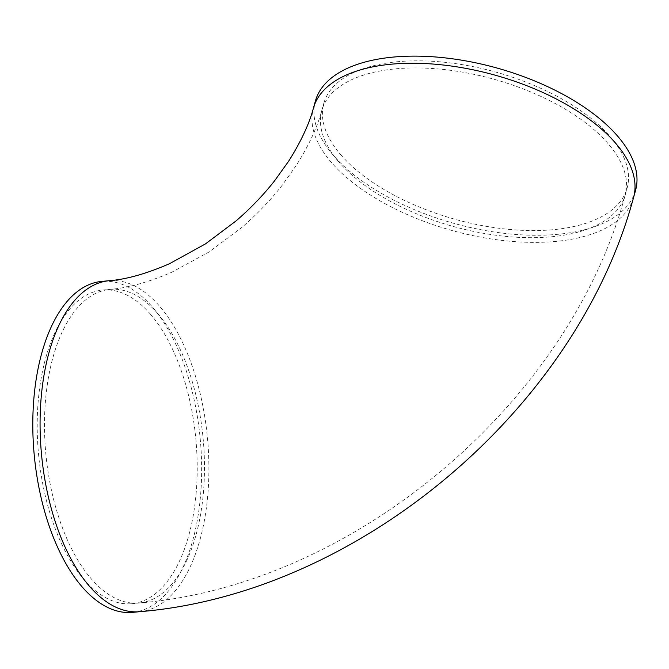 <?xml version="1.0" encoding="UTF-8"?>
<svg xmlns="http://www.w3.org/2000/svg" width="669" height="669" viewBox="0 0 669 669"><rect width="100%" height="100%" fill="white"/><g stroke="black" fill="none" stroke-linecap="round" stroke-linejoin="round"><path stroke-width="0.5" stroke-dasharray="3.35 2.51" d="M340.755 154.748A157.483 76.366 -164.4 0 0 502.879 228.748A157.483 76.366 -164.4 0 0 627.162 188.048A157.483 76.366 -164.4 0 0 496.013 72.143A157.483 76.366 -164.4 0 0 323.796 103.352A157.483 76.366 -164.4 0 0 340.755 154.748M150.709 314.505A157.483 79.017 84.7 0 0 102.75 290.062A157.483 79.017 84.7 0 0 38.534 454.134A157.483 79.017 84.7 0 0 131.684 603.689A157.483 79.017 84.7 0 0 196.594 487.333A157.483 79.017 84.7 0 0 150.709 314.505M635.55 190.389A166.196 80.598 15.6 0 1 453.808 223.329A166.196 80.598 15.6 0 1 315.408 101.011M132.487 612.369A166.196 83.382 84.7 0 0 200.248 439.215A166.196 83.382 84.7 0 0 101.947 281.381M338.765 161.856A157.483 76.366 15.6 0 1 321.814 110.469A157.483 76.366 15.6 0 1 494.031 79.26A157.483 76.366 15.6 0 1 625.172 195.164A157.483 76.366 15.6 0 1 500.897 235.864A157.483 76.366 15.6 0 1 338.765 161.856M157.984 313.836A157.483 79.017 84.7 0 0 110.025 289.384A157.483 79.017 84.7 0 0 45.81 453.465A157.483 79.017 84.7 0 0 138.96 603.02A157.483 79.017 84.7 0 0 203.861 486.664A157.483 79.017 84.7 0 0 157.984 313.836M633.568 197.506A166.196 80.598 15.6 0 1 502.411 240.455A166.196 80.598 15.6 0 1 331.314 162.358A166.196 80.598 15.6 0 1 313.418 108.127M139.754 611.692A166.196 83.382 84.7 0 0 208.251 488.897A166.196 83.382 84.7 0 0 159.841 306.511A166.196 83.382 84.7 0 0 109.223 280.712M131.684 603.689L138.96 603.02C353.391 585.367 569.093 403.859 625.172 195.164L627.162 188.048M102.75 290.062L110.025 289.384C127.896 287.971 148.485 282.251 171.774 272.233L208.879 252.071L241.718 227.527C256.98 214.381 270.535 200.207 282.377 185.012L296.626 164.883C308.969 145.173 317.365 127.035 321.814 110.469L323.796 103.352"/><path stroke-width="1" d="M617.654 136.158A166.196 80.598 15.6 0 1 635.55 190.389L633.568 197.506A166.196 80.598 15.6 0 0 615.672 143.266A166.196 80.598 15.6 0 0 444.576 65.169A166.196 80.598 15.6 0 0 313.418 108.127L315.408 101.011A166.196 80.598 15.6 0 1 446.558 58.052A166.196 80.598 15.6 0 1 617.654 136.158M313.418 108.127C309.162 124.108 300.858 141.87 288.506 161.405L274.549 180.864C263.293 195.147 250.457 208.502 236.04 220.921L205.475 243.892L169.55 263.686C146.478 273.721 126.366 279.399 109.223 280.712L101.947 281.381A166.196 83.382 84.7 0 0 33.45 404.176A166.196 83.382 84.7 0 0 81.869 586.571A166.196 83.382 84.7 0 0 132.487 612.369L139.754 611.692C357.865 593.662 576.461 409.721 633.568 197.506M109.223 280.712A166.196 83.382 84.7 0 0 40.725 403.507A166.196 83.382 84.7 0 0 89.144 585.893A166.196 83.382 84.7 0 0 139.754 611.692"/></g></svg>
